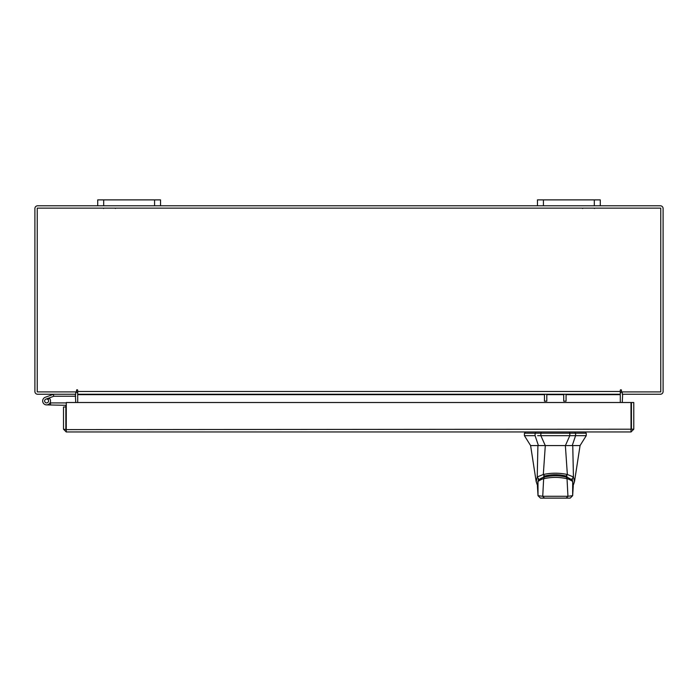 <?xml version="1.0" encoding="UTF-8"?>
<svg xmlns="http://www.w3.org/2000/svg" width="698" height="698" viewBox="0 0 698 698"><rect width="100%" height="100%" fill="white"/><g stroke="black" fill="none" stroke-linecap="round" stroke-linejoin="round"><path stroke-width="1.05" d="M44.751 401.638A1.963 1.963 0 0 1 45.928 399.125L53.859 396.237L53.188 394.387L45.257 397.275A3.926 3.926 0 0 0 42.91 402.31A3.926 3.926 0 0 0 47.944 404.657A3.926 3.926 0 0 0 49.375 398.192L47.988 399.579A1.963 1.963 0 0 1 47.272 402.807A1.963 1.963 0 0 1 44.637 400.966M53.859 396.237L75.742 396.211M53.999 394.248A2.373 2.373 0 0 0 53.188 394.387M48.563 400.966A1.963 1.963 0 0 0 45.928 399.125M42.674 400.966A3.926 3.926 0 0 0 46.6 404.892L65.856 405.302L65.856 406.986L63.509 406.986L63.509 429.2L66.258 431.957L66.301 402.502L630.992 402.502L631.036 431.957L66.258 431.957L66.258 429.61L630.992 429.2L631.036 431.957L633.784 429.2L631.437 429.2L631.437 402.502L633.784 402.502L633.784 429.2M50.038 402.859A3.926 3.926 0 0 0 49.122 397.956M66.301 403.086A2.373 2.373 0 0 0 65.446 402.929L50.526 402.929L50.526 404.892M50.003 402.929L50.526 402.929M45.213 402.353A1.963 1.963 0 0 0 46.6 402.929M65.856 426.469L66.301 426.469M594.312 205.788L594.312 199.881L600.28 199.881L600.28 205.788L537.46 205.788L537.46 199.881L543.428 199.881L543.428 205.788M594.312 199.881L543.428 199.881M154.572 205.788L154.572 199.881L160.54 199.881L160.54 205.788L97.72 205.788L97.72 199.881L103.688 199.881L103.688 205.788M154.572 199.881L103.688 199.881M555.338 445.56L545.26 445.56L540.863 435.665L575.588 435.665L569.812 435.665L565.406 445.56L555.338 445.56M535.087 433.196L535.087 435.665L524.416 435.665L524.416 433.196L540.863 433.196L540.863 435.665L537.635 435.665M572.753 445.56L537.914 445.56L537.233 476.943L543.323 474.492C551.324 472.782 559.334 472.782 567.352 474.492L573.442 476.943L572.753 445.56L580.073 445.56L586.25 435.665L575.588 435.665L575.588 433.196L586.25 433.196L585.631 433.196L585.631 431.957M570.685 445.56L572.247 445.56L575.588 435.665M535.087 435.665L538.428 445.56L545.26 445.56L538.428 445.56M575.588 433.196L540.863 433.196M565.406 445.56L571.723 445.56M544.929 445.56L544.929 444.94M537.975 481.524L538.298 480.381L543.838 476.839L543.838 475.6M543.838 476.839C551.507 474.867 559.168 474.867 566.837 476.839L572.377 480.381L572.692 481.524M566.837 476.839L566.837 475.6M544.789 498.119L544.074 498.119M555.338 498.119C540.81 498.119 540.81 498.119 555.338 498.119M572.622 481.297L573.25 486.166L572.63 481.323C572.395 479.98 570.414 478.61 566.689 477.196L566.68 477.196C559.334 475.277 551.769 475.277 543.986 477.196L543.986 477.196C540.793 478.121 538.812 479.491 538.045 481.315L538.053 481.297M537.425 486.166L538.036 481.323L537.425 486.166L538.018 495.676L537.992 481.812C536.334 482.082 543.105 478.322 543.637 478.767L544.335 477.214M537.992 495.693L540.47 498.119L538.018 495.676L542.739 496.287L543.637 478.767C551.455 476.935 559.255 476.935 567.038 478.767L566.34 477.214M540.488 498.119L544.457 498.119L542.739 496.287L567.936 496.287L567.038 478.767C567.579 478.331 574.332 482.082 572.683 481.812L572.657 495.676L573.25 486.166M544.457 498.119L566.209 498.119L567.936 496.287L572.657 495.676L570.205 498.119L566.601 498.119M566.209 498.119L570.179 498.119M535.584 433.196L535.584 431.957L525.036 431.957L525.036 433.196M537.914 445.56L530.602 445.56L524.416 435.665M536.169 481.603L537.233 476.943M543.314 474.474L545.304 445.56M567.352 474.474L565.371 445.56M573.442 476.943L574.506 481.559L573.294 485.145M538.708 478.924L537.233 477.022M567.352 474.492L566.026 476.045C558.897 474.265 551.769 474.265 544.649 476.045L543.323 474.492M571.959 478.924L573.433 477.022M546.804 394.248L546.804 401.158L544.457 401.158L544.457 394.248M566.069 394.248L566.069 401.158L563.722 401.158L563.722 394.248M63.509 429.2L66.258 429.61M65.856 429.2L65.856 406.986M75.332 394.248L75.742 402.502M622.258 402.502L622.668 394.248M600.28 205.788L660.343 205.788A2.757 2.757 0 0 1 663.1 208.545L663.1 391.491A2.757 2.757 0 0 1 660.343 394.248L622.258 394.248L622.258 391.901M75.742 391.901L75.742 394.248L37.657 394.248A2.757 2.757 0 0 1 34.9 391.491L34.9 208.545A2.757 2.757 0 0 1 37.657 205.788L97.72 205.788M537.46 205.788L160.54 205.788M77.705 393.253A2.757 2.757 0 0 0 75.742 391.936M622.258 391.936A2.757 2.757 0 0 0 620.295 393.253M621.464 390.322A0.585 0.585 0 0 0 620.88 389.737A0.585 0.585 0 0 0 620.295 390.322L620.295 394.248L77.705 394.248L77.705 390.322A0.585 0.585 0 0 0 77.12 389.737A0.585 0.585 0 0 0 76.536 390.322L76.536 391.901L37.247 391.901L37.247 208.135L660.753 208.135L660.753 391.901L621.464 391.901L621.464 390.322A0.585 0.585 0 0 0 620.88 389.737A0.585 0.585 0 0 0 620.295 390.322M566.069 394.658L620.295 394.658L620.295 402.502M77.705 402.502L77.705 394.658L544.457 394.658M77.705 390.322A0.585 0.585 0 0 0 77.12 389.737A0.585 0.585 0 0 0 76.536 390.322M569.812 435.665L569.812 433.196M538.298 480.381L538.298 479.151M572.377 479.151L572.377 480.381M569.647 433.196L569.647 431.957M575.082 431.957L575.082 433.196M541.02 431.957L541.02 433.196M546.804 394.658L563.722 394.658M77.705 391.491L620.295 391.491M115.467 208.475L114.812 208.135M103.531 208.475L104.185 208.135M582.533 208.475L583.188 208.135M594.469 208.475L593.815 208.135M586.25 435.665L586.25 433.196M572.674 495.693L570.205 498.119M530.602 445.56L536.169 481.559L537.373 485.145M580.073 445.56L574.506 481.559"/></g></svg>
